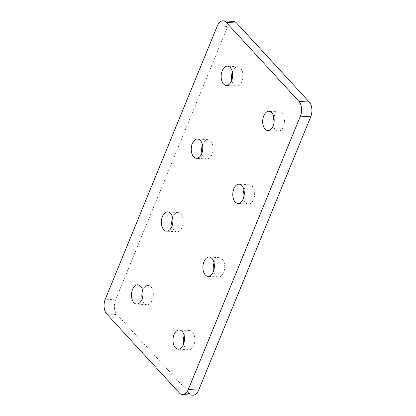<?xml version="1.0" encoding="UTF-8"?>
<svg xmlns="http://www.w3.org/2000/svg" width="416" height="416" viewBox="0 0 416 416"><rect width="100%" height="100%" fill="white"/><g stroke="black" fill="none" stroke-linecap="round" stroke-linejoin="round"><path stroke-width="0.31" stroke-dasharray="2.08 1.56" d="M273.863 117.12A9.656 5.736 93.7 0 1 274.097 116.501A9.656 5.736 93.7 0 1 279.386 111.94A9.656 5.736 93.7 0 1 283.436 126.656A9.656 5.736 93.7 0 1 278.148 131.217A9.656 5.736 93.7 0 1 273.333 125.377M243.968 190.003A9.656 5.736 93.7 0 1 244.202 189.384A9.656 5.736 93.7 0 1 249.491 184.824A9.656 5.736 93.7 0 1 253.547 199.54A9.656 5.736 93.7 0 1 248.258 204.1A9.656 5.736 93.7 0 1 243.443 198.26M214.079 262.886A9.656 5.736 93.7 0 1 214.313 262.267A9.656 5.736 93.7 0 1 219.601 257.707A9.656 5.736 93.7 0 1 223.652 272.423A9.656 5.736 93.7 0 1 218.369 276.983A9.656 5.736 93.7 0 1 213.548 271.144M184.184 335.769A9.656 5.736 93.7 0 1 184.423 335.15A9.656 5.736 93.7 0 1 189.706 330.59A9.656 5.736 93.7 0 1 193.762 345.311A9.656 5.736 93.7 0 1 188.474 349.866A9.656 5.736 93.7 0 1 183.659 344.027M142.667 290.623A9.656 5.736 93.7 0 1 142.901 290.004A9.656 5.736 93.7 0 1 148.19 285.444A9.656 5.736 93.7 0 1 152.246 300.16A9.656 5.736 93.7 0 1 146.957 304.72A9.656 5.736 93.7 0 1 142.137 298.88M172.557 217.74A9.656 5.736 93.7 0 1 172.796 217.121A9.656 5.736 93.7 0 1 178.084 212.56A9.656 5.736 93.7 0 1 182.135 227.276A9.656 5.736 93.7 0 1 176.847 231.837A9.656 5.736 93.7 0 1 172.032 225.997M202.452 144.856A9.656 5.736 93.7 0 1 202.686 144.238A9.656 5.736 93.7 0 1 207.974 139.677A9.656 5.736 93.7 0 1 212.03 154.393A9.656 5.736 93.7 0 1 206.742 158.954A9.656 5.736 93.7 0 1 201.921 153.114M232.341 71.973A9.656 5.736 93.7 0 1 232.58 71.354A9.656 5.736 93.7 0 1 237.864 66.794A9.656 5.736 93.7 0 1 241.92 81.51A9.656 5.736 93.7 0 1 236.631 86.07A9.656 5.736 93.7 0 1 231.816 80.231M192.764 395.2A10.733 6.37 93.7 0 1 189.717 393.604L117.057 314.595A10.733 6.37 93.7 0 1 115.606 299.842L227.698 26.525A10.733 6.37 93.7 0 1 233.574 21.46M106.72 313.934L117.057 314.595M189.717 393.604L179.374 392.938M217.36 25.865L227.698 26.525M115.606 299.842L105.264 299.177M279.386 111.94L269.043 111.28M249.491 184.824L239.153 184.163M219.601 257.707L209.258 257.046M189.706 330.59L179.369 329.93M148.19 285.444L137.852 284.783M178.084 212.56L167.742 211.9M207.974 139.677L197.631 139.017M237.864 66.794L227.526 66.134M236.631 86.07L226.294 85.41M206.742 158.954L196.399 158.293M176.847 231.837L166.509 231.176M146.957 304.72L136.614 304.06M188.474 349.866L178.136 349.206M218.369 276.983L208.026 276.323M248.258 204.1L237.916 203.44M278.148 131.217L267.81 130.556"/><path stroke-width="0.62" d="M263.754 115.84A9.656 5.736 93.7 0 1 269.043 111.28A9.656 5.736 93.7 0 1 273.099 125.996A9.656 5.736 93.7 0 1 267.81 130.556A9.656 5.736 93.7 0 1 263.754 115.84M233.865 188.724A9.656 5.736 93.7 0 1 239.153 184.163A9.656 5.736 93.7 0 1 243.204 198.879A9.656 5.736 93.7 0 1 237.916 203.44A9.656 5.736 93.7 0 1 233.865 188.724M203.97 261.607A9.656 5.736 93.7 0 1 209.258 257.046A9.656 5.736 93.7 0 1 213.314 271.762A9.656 5.736 93.7 0 1 208.026 276.323A9.656 5.736 93.7 0 1 203.97 261.607M174.08 334.49A9.656 5.736 93.7 0 1 179.369 329.93A9.656 5.736 93.7 0 1 183.42 344.646A9.656 5.736 93.7 0 1 178.136 349.206A9.656 5.736 93.7 0 1 174.08 334.49M132.564 289.344A9.656 5.736 93.7 0 1 137.852 284.783A9.656 5.736 93.7 0 1 141.903 299.499A9.656 5.736 93.7 0 1 136.614 304.06A9.656 5.736 93.7 0 1 132.564 289.344M162.453 216.46A9.656 5.736 93.7 0 1 167.742 211.9A9.656 5.736 93.7 0 1 171.798 226.616A9.656 5.736 93.7 0 1 166.509 231.176A9.656 5.736 93.7 0 1 162.453 216.46M192.348 143.577A9.656 5.736 93.7 0 1 197.631 139.017A9.656 5.736 93.7 0 1 201.687 153.733A9.656 5.736 93.7 0 1 196.399 158.293A9.656 5.736 93.7 0 1 192.348 143.577M222.238 70.689A9.656 5.736 93.7 0 1 227.526 66.134A9.656 5.736 93.7 0 1 231.577 80.85A9.656 5.736 93.7 0 1 226.294 85.41A9.656 5.736 93.7 0 1 222.238 70.689M243.443 198.26A9.656 5.736 93.7 0 1 243.968 190.003M183.659 344.027A9.656 5.736 93.7 0 1 184.184 335.769M172.032 225.997A9.656 5.736 93.7 0 1 172.557 217.74M231.816 80.231A9.656 5.736 93.7 0 1 232.341 71.973M236.626 23.062L226.283 22.396A10.733 6.37 -86.3 0 0 223.236 20.8L233.574 21.46A10.733 6.37 93.7 0 1 236.626 23.062L309.28 102.066A10.733 6.37 93.7 0 1 310.736 116.823L198.64 390.135A10.733 6.37 93.7 0 1 192.764 395.2L182.426 394.54A10.733 6.37 -86.3 0 0 188.302 389.475L198.64 390.135M201.921 153.114A9.656 5.736 93.7 0 1 202.452 144.856M142.137 298.88A9.656 5.736 93.7 0 1 142.667 290.623M213.548 271.144A9.656 5.736 93.7 0 1 214.079 262.886M273.333 125.377A9.656 5.736 93.7 0 1 273.863 117.12M226.283 22.396L298.943 101.405L309.28 102.066M223.236 20.8A10.733 6.37 -86.3 0 0 217.36 25.865L105.264 299.177A10.733 6.37 -86.3 0 0 106.72 313.934L179.374 392.938A10.733 6.37 -86.3 0 0 182.426 394.54M310.736 116.823L300.394 116.158L188.302 389.475M300.394 116.158A10.733 6.37 -86.3 0 0 298.943 101.405"/></g></svg>
